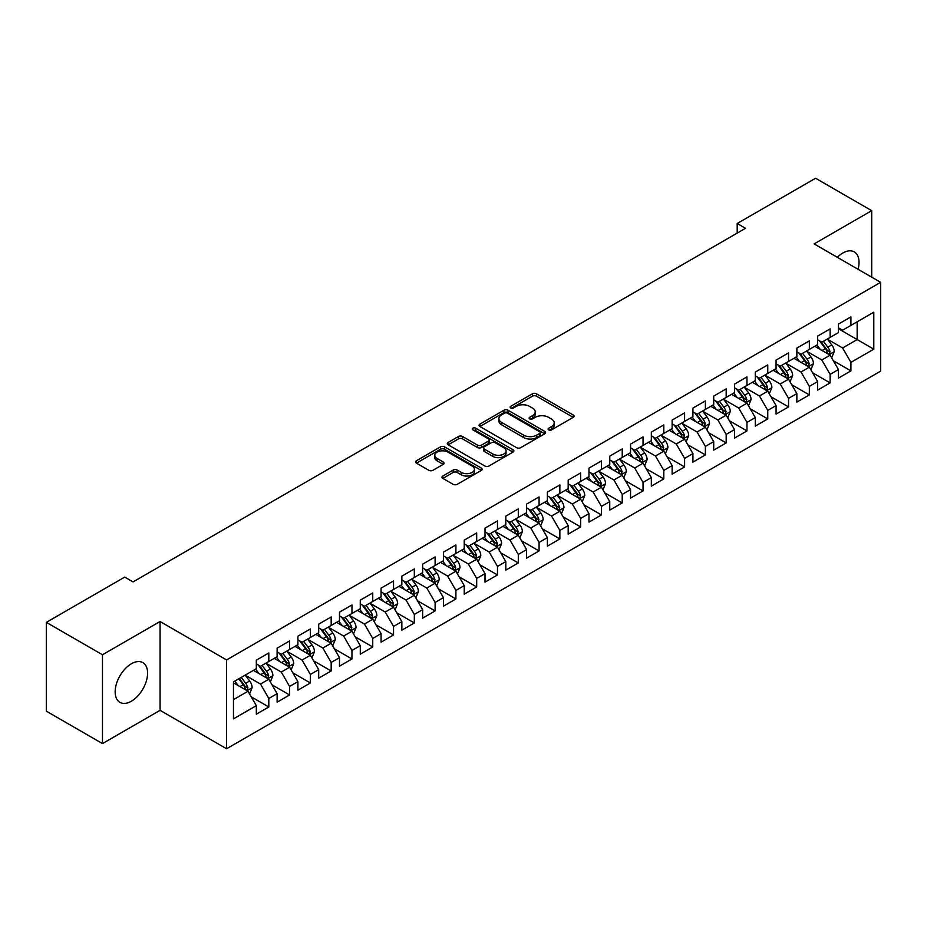 <?xml version="1.0" encoding="UTF-8"?>
<svg xmlns="http://www.w3.org/2000/svg" width="927" height="927" viewBox="0 0 927 927"><rect width="100%" height="100%" fill="white"/><g stroke="black" fill="none" stroke-linecap="round" stroke-linejoin="round"><path stroke-width="1.39" d="M548.691 429.861A2.016 1.17 0 0 0 551.553 429.861L573.234 417.347A2.885 1.669 0 0 0 574.08 416.165A2.885 1.669 0 0 0 573.234 414.995L536.501 393.79A2.885 1.669 0 0 0 532.422 393.79L510.742 406.304A2.016 1.17 0 0 0 510.14 407.127A2.016 1.17 0 0 0 510.742 407.95A2.016 1.17 0 0 0 513.593 407.95L516.397 406.327A9.235 5.33 0 0 1 529.456 406.327L532.515 408.1A9.235 5.33 0 0 1 535.227 411.866A9.235 5.33 0 0 1 532.515 415.644L529.711 417.254A2.016 1.17 0 0 0 529.12 418.089A2.016 1.17 0 0 0 529.711 418.911A2.016 1.17 0 0 0 532.573 418.911L535.377 417.289A9.235 5.33 0 0 1 548.436 417.289L551.495 419.062A9.235 5.33 0 0 1 554.207 422.828A9.235 5.33 0 0 1 551.495 426.594L548.691 428.216A2.016 1.17 0 0 0 548.1 429.039A2.016 1.17 0 0 0 548.691 429.861L548.691 428.216M131.379 701.218A22.932 13.245 120 0 0 146.362 681.009A22.932 13.245 120 0 0 142.851 662.631A22.932 13.245 120 0 0 131.379 663.767A22.932 13.245 120 0 0 116.396 683.975A22.932 13.245 120 0 0 119.919 702.353A22.932 13.245 120 0 0 131.379 701.218M858.078 269.282A22.932 13.245 120 0 0 854.277 251.889A22.932 13.245 120 0 0 842.817 253.025A22.932 13.245 120 0 0 837.324 257.3M442.828 476.026A2.885 1.669 0 0 0 441.994 477.196A2.885 1.669 0 0 0 442.828 478.378L453.141 484.323A2.885 1.669 0 0 0 457.22 484.323L481.298 470.429A2.885 1.669 0 0 0 482.144 469.247A2.885 1.669 0 0 0 481.298 468.065L444.566 446.86A2.885 1.669 0 0 0 440.487 446.86L416.408 460.765A2.885 1.669 0 0 0 415.563 461.947A2.885 1.669 0 0 0 416.408 463.118L428.853 470.302A2.885 1.669 0 0 0 432.932 470.302L443.245 464.357A2.885 1.669 0 0 0 444.091 463.176A2.885 1.669 0 0 0 443.245 462.005L437.069 458.436A7.717 4.461 0 0 1 434.809 455.284A7.717 4.461 0 0 1 439.572 451.171A7.717 4.461 0 0 1 447.984 452.133L472.167 466.096A7.717 4.461 0 0 1 474.427 469.247A7.717 4.461 0 0 1 469.665 473.361A7.717 4.461 0 0 1 461.252 472.399L457.22 470.07A2.885 1.669 0 0 0 453.141 470.07L442.828 476.026L442.828 478.378M102.48 654.763L102.48 743.593L160.07 710.337L160.07 621.519L102.48 654.763L46.35 622.353L124.728 577.104L133.048 581.913L745.517 228.297L737.197 223.5L737.197 233.106M160.07 621.519L226.594 659.931L880.65 282.318L880.65 371.136L226.594 748.749L226.594 659.931M871.716 277.15L871.716 210.661L814.126 243.905L880.65 282.318M871.716 210.661L815.575 178.251L737.197 223.5M516.606 447.683A2.885 1.669 0 0 0 520.684 447.683L544.763 433.778A2.885 1.669 0 0 0 545.609 432.608A2.885 1.669 0 0 0 544.763 431.426L508.031 410.221A2.885 1.669 0 0 0 503.952 410.221L479.873 424.126A2.885 1.669 0 0 0 479.027 425.296A2.885 1.669 0 0 0 479.873 426.478L516.606 447.683M473.639 430.302A2.016 1.17 0 0 1 475.69 430.591L475.69 428.181L513.037 449.746A2.885 1.669 0 0 1 513.882 450.928A2.885 1.669 0 0 1 513.037 452.109L488.958 466.003A2.885 1.669 0 0 1 484.867 466.003L448.135 444.798L448.135 442.446A2.885 1.669 0 0 0 447.289 443.616A2.885 1.669 0 0 0 448.135 444.798M448.135 442.446L458.448 436.49A2.885 1.669 0 0 1 462.527 436.49L477.428 445.099A2.885 1.669 0 0 0 481.507 445.099L488.344 441.148A2.885 1.669 0 0 0 489.189 439.966A2.885 1.669 0 0 0 488.344 438.795L472.828 429.838A2.016 1.17 0 0 1 472.237 429.016A2.016 1.17 0 0 1 473.488 427.938A2.016 1.17 0 0 1 475.69 428.181M838.448 328.772L857.162 339.572L857.162 321.808L873.79 312.202L850.916 325.4L850.916 316.883L838.448 324.091L838.448 332.608L830.128 337.405L830.128 328.888L817.66 336.084L817.66 344.612L809.341 349.409L809.341 340.893L796.861 348.088L796.861 356.617L788.553 361.414L788.553 352.897L776.073 360.093L776.073 368.622L767.765 373.419L767.765 364.89L755.285 372.098L755.285 380.615L746.965 385.423L746.965 376.895L734.497 384.102L734.497 392.619L726.177 397.428L726.177 388.9L713.709 396.107L713.709 404.624L705.389 409.421L705.389 400.904L692.921 408.112L692.921 416.629L684.601 421.426L684.601 412.909L672.121 420.105L672.121 428.633L663.813 433.43L663.813 424.914L651.333 432.109L651.333 440.638L643.025 445.435L643.025 436.918L630.545 444.114L630.545 452.643L622.226 457.44L622.226 448.911L609.757 456.119L609.757 464.636L601.438 469.444L601.438 460.916L588.969 468.123L588.969 476.64L580.65 481.449L580.65 472.921L568.181 480.128L568.181 488.645L559.862 493.442L559.862 484.925L547.382 492.121L547.382 500.65L539.074 505.447L539.074 496.93L526.594 504.126L526.594 512.654L518.286 517.451L518.286 508.935L505.806 516.13L505.806 524.659L497.486 529.456L497.486 520.939L485.018 528.135L485.018 536.663L476.698 541.461L476.698 532.932L464.23 540.14L464.23 548.657L455.91 553.465L455.91 544.937L443.442 552.144L443.442 560.661L435.122 565.47L435.122 556.942L422.642 564.149L422.642 572.666L414.334 577.463L414.334 568.946L401.854 576.142L401.854 584.67L393.546 589.468L393.546 580.951L381.067 588.147L381.067 596.675L372.747 601.472L372.747 592.956L360.279 600.151L360.279 608.68L351.959 613.477L351.959 604.96L339.491 612.156L339.491 620.673L331.171 625.482L331.171 616.953L318.703 624.161L318.703 632.678L310.383 637.486L310.383 628.958L297.903 636.165L297.903 644.682L289.595 649.491L289.595 640.963L277.115 648.17L277.115 656.687L268.807 661.484L268.807 652.967L256.327 660.163L256.327 668.691L233.465 681.89L233.465 718.865L256.327 705.656L248.007 691.252L233.465 682.851M873.79 312.202L873.79 349.178L850.916 362.376L842.608 347.973L827.533 339.27M833.35 360.754L850.916 370.893L850.916 362.376M850.916 370.893L838.448 378.1L838.448 369.572L830.128 374.381L821.82 359.977L806.745 351.275M812.562 372.758L830.128 382.897L830.128 374.381M830.128 382.897L817.66 390.105L817.66 381.576L809.341 386.385L801.021 371.982L785.957 363.28M791.774 384.763L809.341 394.902L809.341 386.385M809.341 394.902L796.861 402.109L796.861 393.581L788.553 398.39L780.233 383.975L765.157 375.273M770.986 396.768L788.553 406.907L788.553 398.39M788.553 406.907L776.073 414.102L776.073 405.586L767.765 410.383L759.445 395.98L744.369 387.277M750.198 408.772L767.765 418.911L767.765 410.383M767.765 418.911L755.285 426.107L755.285 417.59L746.965 422.388L738.657 407.984L723.581 399.282M729.398 420.765L746.965 430.916L746.965 422.388M746.965 430.916L734.497 438.112L734.497 429.595L726.177 434.392L717.869 419.989L702.793 411.287M708.61 432.77L726.177 442.921L726.177 434.392M726.177 442.921L713.709 450.116L713.709 441.6L705.389 446.397L697.069 431.994L682.005 423.291M687.822 444.775L705.389 454.914L705.389 446.397M705.389 454.914L692.921 462.121L692.921 453.593L684.601 458.401L676.281 443.998L661.218 435.296M667.034 456.779L684.601 466.918L684.601 458.401M684.601 466.918L672.121 474.126L672.121 465.597L663.813 470.406L655.493 456.003L640.418 447.301M646.246 468.784L663.813 478.923L663.813 470.406M663.813 478.923L651.333 486.13L651.333 477.602L643.025 482.399L634.705 467.996L619.63 459.294M625.458 480.789L643.025 490.928L643.025 482.399M643.025 490.928L630.545 498.123L630.545 489.607L622.226 494.404L613.917 480.001L598.842 471.298M604.659 492.793L622.226 502.932L622.226 494.404M622.226 502.932L609.757 510.128L609.757 501.611L601.438 506.409L593.129 492.005L578.054 483.303M583.871 504.786L601.438 514.937L601.438 506.409M601.438 514.937L588.969 522.133L588.969 513.616L580.65 518.413L572.33 504.01L557.266 495.308M563.083 516.791L580.65 526.942L580.65 518.413M580.65 526.942L568.181 534.137L568.181 525.621L559.862 530.418L551.542 516.015L536.478 507.312M542.295 528.796L559.862 538.935L559.862 530.418M559.862 538.935L547.382 546.142L547.382 537.614L539.074 542.422L530.754 528.019L515.679 519.317M521.507 540.8L539.074 550.939L539.074 542.422M539.074 550.939L526.594 558.147L526.594 549.618L518.286 554.427L509.966 540.024L494.891 531.322M500.719 552.805L518.286 562.944L518.286 554.427M518.286 562.944L505.806 570.151L505.806 561.623L497.486 566.42L489.178 552.017L474.103 543.315M479.919 564.81L497.486 574.949L497.486 566.42M497.486 574.949L485.018 582.144L485.018 573.628L476.698 578.425L468.39 564.022L453.315 555.319M459.132 576.814L476.698 586.953L476.698 578.425M476.698 586.953L464.23 594.149L464.23 585.632L455.91 590.429L447.59 576.026L432.527 567.324M438.344 588.807L455.91 598.958L455.91 590.429M455.91 598.958L443.442 606.154L443.442 597.637L435.122 602.434L426.802 588.031L411.727 579.329M417.556 600.812L435.122 610.951L435.122 602.434M435.122 610.951L422.642 618.158L422.642 609.642L414.334 614.439L406.014 600.036L390.939 591.333M396.768 612.817L414.334 622.956L414.334 614.439M414.334 622.956L401.854 630.163L401.854 621.635L393.546 626.443L385.226 612.04L370.151 603.338M375.98 624.821L393.546 634.96L393.546 626.443M393.546 634.96L381.067 642.168L381.067 633.639L372.747 638.448L364.438 624.045L349.363 615.343M355.18 636.826L372.747 646.965L372.747 638.448M372.747 646.965L360.279 654.172L360.279 645.644L351.959 650.441L343.65 636.038L328.575 627.336M334.392 648.83L351.959 658.97L351.959 650.441M351.959 658.97L339.491 666.165L339.491 657.649L331.171 662.446L322.851 648.043L307.787 639.34M313.604 660.824L331.171 670.974L331.171 662.446M331.171 670.974L318.703 678.17L318.703 669.653L310.383 674.45L302.063 660.047L286.988 651.345M292.816 672.828L310.383 682.979L310.383 674.45M310.383 682.979L297.903 690.175L297.903 681.658L289.595 686.455L281.275 672.052L266.2 663.35M272.028 684.833L289.595 694.972L289.595 686.455M289.595 694.972L277.115 702.179L277.115 693.663L268.807 698.46L260.487 684.056L245.412 675.354M251.24 696.837L268.807 706.977L268.807 698.46M268.807 706.977L256.327 714.184L256.327 705.656M256.327 663.894L260.487 666.293L268.807 661.484M233.465 699.653L248.007 691.252M277.115 651.89L281.275 654.288L289.595 649.491M260.487 684.056L268.807 679.248L253.419 670.372M277.115 693.663L268.807 679.248M297.903 639.885L302.063 642.284L310.383 637.486M281.275 672.052L289.595 667.255L274.207 658.367M297.903 681.658L289.595 667.255M318.703 627.88L322.851 630.279L331.171 625.482M302.063 660.047L310.383 655.25L294.995 646.362M318.703 669.653L310.383 655.25M339.491 615.876L343.65 618.274L351.959 613.477M322.851 648.043L331.171 643.245L315.783 634.358M339.491 657.649L331.171 643.245M360.279 603.871L364.438 606.27L372.747 601.472M343.65 636.038L351.959 631.241L336.582 622.365M360.279 645.644L351.959 631.241M381.067 591.866L385.226 594.277L393.546 589.468M364.438 624.045L372.747 619.236L357.37 610.36M381.067 633.639L372.747 619.236M401.854 579.873L406.014 582.272L414.334 577.463M385.226 612.04L393.546 607.231L378.158 598.355M401.854 621.635L393.546 607.231M422.642 567.869L426.802 570.267L435.122 565.47M406.014 600.036L414.334 595.238L398.946 586.351M422.642 609.642L414.334 595.238M443.442 555.864L447.59 558.263L455.91 553.465M426.802 588.031L435.122 583.234L419.734 574.346M443.442 597.637L435.122 583.234M464.23 543.859L468.39 546.258L476.698 541.461M447.59 576.026L455.91 571.229L440.522 562.341M464.23 585.632L455.91 571.229M485.018 531.855L489.178 534.253L497.486 529.456M468.39 564.022L476.698 559.224L461.322 550.337M485.018 573.628L476.698 559.224M505.806 519.85L509.966 522.249L518.286 517.451M489.178 552.017L497.486 547.22L482.11 538.344M505.806 561.623L497.486 547.22M526.594 507.845L530.754 510.256L539.074 505.447M509.966 540.024L518.286 535.215L502.897 526.339M526.594 549.618L518.286 535.215M547.382 495.852L551.542 498.251L559.862 493.442M530.754 528.019L539.074 523.21L523.685 514.334M547.382 537.614L539.074 523.21M568.181 483.848L572.33 486.246L580.65 481.449M551.542 516.015L559.862 511.217L544.473 502.33M568.181 525.621L559.862 511.217M588.969 471.843L593.129 474.242L601.438 469.444M572.33 504.01L580.65 499.213L565.261 490.325M588.969 513.616L580.65 499.213M609.757 459.838L613.917 462.237L622.226 457.44M593.129 492.005L601.438 487.208L586.061 478.32M609.757 501.611L601.438 487.208M630.545 447.834L634.705 450.232L643.025 445.435M613.917 480.001L622.226 475.203L606.849 466.316M630.545 489.607L622.226 475.203M651.333 435.829L655.493 438.239L663.813 433.43M634.705 467.996L643.025 463.199L627.637 454.323M651.333 477.602L643.025 463.199M672.121 423.824L676.281 426.235L684.601 421.426M655.493 456.003L663.813 451.194L648.425 442.318M672.121 465.597L663.813 451.194M692.921 411.831L697.069 414.23L705.389 409.421M676.281 443.998L684.601 439.189L669.213 430.313M692.921 453.593L684.601 439.189M713.709 399.827L717.869 402.225L726.177 397.428M697.069 431.994L705.389 427.196L690.001 418.309M713.709 441.6L705.389 427.196M734.497 387.822L738.657 390.221L746.965 385.423M717.869 419.989L726.177 415.192L710.8 406.304M734.497 429.595L726.177 415.192M755.285 375.817L759.445 378.216L767.765 373.419M738.657 407.984L746.965 403.187L731.588 394.299M755.285 417.59L746.965 403.187M776.073 363.813L780.233 366.211L788.553 361.414M759.445 395.98L767.765 391.182L752.376 382.295M776.073 405.586L767.765 391.182M796.861 351.808L801.021 354.218L809.341 349.409M780.233 383.975L788.553 379.178L773.164 370.302M796.861 393.581L788.553 379.178M817.66 339.815L821.82 342.214L830.128 337.405M801.021 371.982L809.341 367.173L793.952 358.297M817.66 381.576L809.341 367.173M838.448 327.81L842.608 330.209L850.916 325.4M821.82 359.977L830.128 355.168L814.74 346.292M838.448 369.572L830.128 355.168M46.35 622.353L46.35 711.183L102.48 743.593M160.07 710.337L226.594 748.749M842.608 347.973L857.162 339.572L873.79 349.178M549.502 430.151L551.495 428.992A9.235 5.33 0 0 0 554.207 425.226L554.207 422.828M535.227 411.866L535.227 414.265A9.235 5.33 0 0 1 532.515 418.042L530.522 419.189M573.199 417.37L536.501 396.188A2.885 1.669 0 0 0 532.422 396.188L511.542 408.239M544.728 433.801L508.031 412.619A2.885 1.669 0 0 0 503.952 412.619L479.908 426.501L479.873 424.126M539.665 433.43A2.016 1.17 0 0 0 540.256 432.608A2.016 1.17 0 0 0 539.665 431.785L507.417 413.164A2.016 1.17 0 0 0 504.566 413.164L501.6 414.879A9.235 5.33 0 0 0 498.9 418.645A9.235 5.33 0 0 0 501.6 422.411L523.639 435.134A9.235 5.33 0 0 0 536.71 435.134L539.665 433.43L539.665 435.829A2.016 1.17 0 0 0 540.256 435.006L540.256 432.608M498.9 418.645L498.9 421.043A9.235 5.33 0 0 0 501.6 424.809L501.6 422.411M539.665 435.829L536.71 437.544A9.235 5.33 0 0 1 523.639 437.544L501.6 424.809M448.181 444.821L458.448 438.888L458.448 436.49M489.189 439.966L489.189 442.364A2.885 1.669 0 0 1 488.344 443.546L481.507 447.498A2.885 1.669 0 0 1 477.428 447.498L462.527 438.888A2.885 1.669 0 0 0 458.448 438.888M475.69 430.591L512.99 452.121M492.886 454.021A7.717 4.461 0 0 0 501.298 454.983A7.717 4.461 0 0 0 506.061 450.87A7.717 4.461 0 0 0 503.801 447.718L495.273 442.793A2.885 1.669 0 0 0 491.194 442.793L484.357 446.744A2.885 1.669 0 0 0 483.512 447.926A2.885 1.669 0 0 0 484.357 449.097L492.886 454.021L492.886 456.42A7.717 4.461 0 0 0 501.298 457.382A7.717 4.461 0 0 0 506.061 453.268L506.061 450.87M483.512 447.926L483.512 450.325A2.885 1.669 0 0 0 484.357 451.495L484.357 449.097M492.886 456.42L484.357 451.495M474.427 469.247L474.427 471.646A7.717 4.461 0 0 1 469.665 475.76A7.717 4.461 0 0 1 461.252 474.798L457.22 472.469A2.885 1.669 0 0 0 453.141 472.469L442.874 478.402M434.809 455.284L434.809 457.683A7.717 4.461 0 0 0 437.069 460.835L437.069 458.436M443.245 462.005L443.245 464.357L437.069 460.835M481.298 468.065L481.298 470.429L444.566 449.259A2.885 1.669 0 0 0 440.487 449.259L416.443 463.141M831.67 357.834L834.242 351.553A7.787 4.496 -120 0 0 831.762 344.914L827.347 339.015M820.302 349.502L816.954 345.018M828.657 354.323L830.036 351.878A7.787 4.496 -120 0 0 827.811 347.196L823.396 341.298M820.87 341.669L826.328 348.946A3.975 2.294 60 0 1 827.046 350.151L830.036 351.878M819.503 340.869L825.32 348.633A7.787 4.496 60 0 1 827.544 353.326L827.707 353.766M810.882 369.838L813.454 363.546A7.787 4.496 -120 0 0 810.974 356.918L806.548 351.02M799.514 361.507L796.154 357.022M807.869 366.327L809.248 363.882A7.787 4.496 -120 0 0 807.023 359.201L802.608 353.303M800.082 353.674L805.54 360.951A3.975 2.294 60 0 1 806.258 362.156L809.248 363.882M798.715 352.874L804.52 360.638A7.787 4.496 60 0 1 806.757 365.319L806.907 365.771M790.094 381.843L792.666 375.551A7.787 4.496 -120 0 0 790.175 368.923L785.76 363.025M778.726 373.511L775.366 369.027M787.081 378.332L788.46 375.887A7.787 4.496 -120 0 0 786.235 371.206L781.809 365.308M779.294 365.667L784.752 372.955A3.975 2.294 60 0 1 785.47 374.16L788.46 375.887M777.927 364.879L783.732 372.642A7.787 4.496 60 0 1 785.969 377.324L786.119 377.776M769.294 393.848L771.878 387.556A7.787 4.496 -120 0 0 769.387 380.927L764.972 375.029M757.938 385.505L754.578 381.032M766.293 390.337L767.672 387.892A7.787 4.496 -120 0 0 765.435 383.199L761.021 377.312M758.506 377.671L763.952 384.96A3.975 2.294 60 0 1 764.682 386.165L767.672 387.892M757.127 376.883L762.944 384.647A7.787 4.496 60 0 1 765.181 389.328L765.331 389.78M748.506 405.852L751.09 399.56A7.787 4.496 -120 0 0 748.599 392.921L744.184 387.034M737.15 397.509L733.79 393.036M745.505 402.341L746.884 399.896A7.787 4.496 -120 0 0 744.648 395.203L740.233 389.305M737.718 389.676L743.164 396.965A3.975 2.294 60 0 1 743.883 398.17L746.884 399.896M736.339 388.888L742.156 396.652A7.787 4.496 60 0 1 744.381 401.333L744.543 401.785M727.718 417.857L730.291 411.565A7.787 4.496 -120 0 0 727.811 404.925L723.396 399.027M716.351 409.514L713.002 405.029M724.717 414.346L726.084 411.901A7.787 4.496 -120 0 0 723.86 407.208L719.445 401.31M716.919 401.681L722.376 408.958A3.975 2.294 60 0 1 723.095 410.163L726.084 411.901M715.551 400.893L721.368 408.645A7.787 4.496 60 0 1 723.593 413.338L723.755 413.79M706.93 429.861L709.503 423.569A7.787 4.496 -120 0 0 707.023 416.93L702.608 411.032M695.563 421.518L692.214 417.034M703.917 426.339L705.296 423.894A7.787 4.496 -120 0 0 703.072 419.213L698.657 413.315M696.131 413.685L701.588 420.962A3.975 2.294 60 0 1 702.307 422.167L705.296 423.894M694.763 412.897L700.58 420.649A7.787 4.496 60 0 1 702.805 425.342L702.967 425.794M686.142 441.855L688.715 435.574A7.787 4.496 -120 0 0 686.235 428.934L681.808 423.036M674.775 433.523L671.415 429.039M683.129 438.344L684.508 435.899A7.787 4.496 -120 0 0 682.284 431.217L677.869 425.319M675.343 425.69L680.8 432.967A3.975 2.294 60 0 1 681.519 434.172L684.508 435.899M673.975 424.89L679.781 432.654A7.787 4.496 60 0 1 682.017 437.347L682.168 437.787M665.354 453.859L667.927 447.567A7.787 4.496 -120 0 0 665.435 440.939L661.021 435.041M653.987 445.528L650.627 441.043M662.341 450.348L663.72 447.903A7.787 4.496 -120 0 0 661.496 443.222L657.069 437.324M654.555 437.695L660.012 444.972A3.975 2.294 60 0 1 660.731 446.177L663.72 447.903M653.187 436.895L658.993 444.659A7.787 4.496 60 0 1 661.229 449.34L661.38 449.792M644.555 465.864L647.139 459.572A7.787 4.496 -120 0 0 644.647 452.944L640.233 447.046M633.199 457.532L629.839 453.048M641.554 462.353L642.932 459.908A7.787 4.496 -120 0 0 640.696 455.227L636.281 449.328M633.767 449.688L639.213 456.976A3.975 2.294 60 0 1 639.943 458.181L642.932 459.908M632.388 448.9L638.205 456.663A7.787 4.496 60 0 1 640.441 461.345L640.592 461.797M623.767 477.868L626.351 471.576A7.787 4.496 -120 0 0 623.859 464.948L619.445 459.05M612.411 469.525L609.051 465.053M620.766 474.357L622.144 471.913A7.787 4.496 -120 0 0 619.908 467.22L615.493 461.333M612.967 461.692L618.425 468.981A3.975 2.294 60 0 1 619.143 470.186L622.144 471.913M611.6 460.904L617.417 468.668A7.787 4.496 60 0 1 619.642 473.349L619.804 473.801M602.979 489.873L605.551 483.581A7.787 4.496 -120 0 0 603.071 476.942L598.657 471.055M591.611 481.53L588.263 477.057M599.978 486.362L601.345 483.917A7.787 4.496 -120 0 0 599.12 479.224L594.705 473.326M592.179 473.697L597.637 480.986A3.975 2.294 60 0 1 598.355 482.191L601.345 483.917M590.812 472.909L596.629 480.673A7.787 4.496 60 0 1 598.854 485.354L599.016 485.806M582.191 501.878L584.763 495.586A7.787 4.496 -120 0 0 582.283 488.946L577.869 483.048M570.823 493.535L567.475 489.05M579.178 498.367L580.557 495.91A7.787 4.496 -120 0 0 578.332 491.229L573.917 485.331M571.391 485.702L576.849 492.979A3.975 2.294 60 0 1 577.567 494.184L580.557 495.91M570.024 484.914L575.841 492.666A7.787 4.496 60 0 1 578.066 497.359L578.228 497.811M561.403 513.882L563.975 507.59A7.787 4.496 -120 0 0 561.495 500.951L557.069 495.053M550.035 505.539L546.675 501.055M558.39 510.36L559.769 507.915A7.787 4.496 -120 0 0 557.544 503.234L553.129 497.335M550.603 497.706L556.061 504.983A3.975 2.294 60 0 1 556.779 506.188L559.769 507.915M549.236 496.918L555.041 504.67A7.787 4.496 60 0 1 557.278 509.363L557.428 509.815M540.615 525.876L543.187 519.595A7.787 4.496 -120 0 0 540.696 512.955L536.281 507.057M529.247 517.544L525.887 513.06M537.602 522.365L538.981 519.92A7.787 4.496 -120 0 0 536.756 515.238L532.33 509.34M529.815 509.711L535.273 516.988A3.975 2.294 60 0 1 535.991 518.193L538.981 519.92M528.448 508.911L534.253 516.675A7.787 4.496 60 0 1 536.49 521.356L536.64 521.808M519.815 537.88L522.399 531.588A7.787 4.496 -120 0 0 519.908 524.96L515.493 519.062M508.459 529.549L505.099 525.064M516.814 534.369L518.193 531.924A7.787 4.496 -120 0 0 515.957 527.243L511.542 521.345M509.027 521.716L514.473 528.993A3.975 2.294 60 0 1 515.203 530.198L518.193 531.924M507.648 520.916L513.465 528.68A7.787 4.496 60 0 1 515.702 533.361L515.852 533.813M499.027 549.885L501.611 543.593A7.787 4.496 -120 0 0 499.12 536.965L494.705 531.067M487.672 541.553L484.311 537.069M496.026 546.374L497.405 543.929A7.787 4.496 -120 0 0 495.169 539.236L490.754 533.349M488.228 533.709L493.685 540.997A3.975 2.294 60 0 1 494.404 542.202L497.405 543.929M486.86 532.921L492.677 540.684A7.787 4.496 60 0 1 494.902 545.366L495.064 545.818M478.239 561.889L480.812 555.597A7.787 4.496 -120 0 0 478.332 548.969L473.917 543.071M466.872 553.546L463.523 549.074M475.238 558.378L476.605 555.933A7.787 4.496 -120 0 0 474.381 551.241L469.966 545.354M467.44 545.713L472.897 553.002A3.975 2.294 60 0 1 473.616 554.207L476.605 555.933M466.072 544.925L471.889 552.689A7.787 4.496 60 0 1 474.114 557.37L474.276 557.822M457.451 573.894L460.024 567.602A7.787 4.496 -120 0 0 457.544 560.962L453.129 555.076M446.084 565.551L442.724 561.078M454.439 570.383L455.817 567.938A7.787 4.496 -120 0 0 453.593 563.245L449.178 557.347M446.652 557.718L452.109 565.006A3.975 2.294 60 0 1 452.828 566.212L455.817 567.938M445.284 556.93L451.101 564.682A7.787 4.496 60 0 1 453.326 569.375L453.488 569.827M436.663 585.899L439.236 579.607A7.787 4.496 -120 0 0 436.756 572.967L432.33 567.069M425.296 577.556L421.936 573.071M433.651 582.376L435.03 579.931A7.787 4.496 -120 0 0 432.805 575.25L428.39 569.352M425.864 569.723L431.322 577A3.975 2.294 60 0 1 432.04 578.205L435.03 579.931M424.496 568.935L430.302 576.687A7.787 4.496 60 0 1 432.538 581.38L432.689 581.832M415.875 597.892L418.448 591.611A7.787 4.496 -120 0 0 415.956 584.972L411.542 579.074M404.508 589.56L401.148 585.076M412.863 594.381L414.242 591.936A7.787 4.496 -120 0 0 412.005 587.255L407.59 581.356M405.076 581.727L410.534 589.004A3.975 2.294 60 0 1 411.252 590.209L414.242 591.936M403.708 580.939L409.514 588.691A7.787 4.496 60 0 1 411.75 593.384L411.901 593.836M395.076 609.896L397.66 603.604A7.787 4.496 -120 0 0 395.169 596.976L390.754 591.078M383.72 601.565L380.36 597.081M392.075 606.385L393.454 603.941A7.787 4.496 -120 0 0 391.217 599.259L386.802 593.361M384.288 593.732L389.734 601.009A3.975 2.294 60 0 1 390.464 602.214L393.454 603.941M382.909 592.932L388.726 600.696A7.787 4.496 60 0 1 390.951 605.377L391.113 605.829M374.288 621.901L376.872 615.609A7.787 4.496 -120 0 0 374.381 608.981L369.966 603.083M362.932 613.57L359.572 609.085M371.287 618.39L372.666 615.945A7.787 4.496 -120 0 0 370.429 611.264L366.014 605.366M363.488 605.737L368.946 613.014A3.975 2.294 60 0 1 369.664 614.219L372.666 615.945M362.121 604.937L367.938 612.701A7.787 4.496 60 0 1 370.163 617.382L370.325 617.834M353.5 633.906L356.072 627.614A7.787 4.496 -120 0 0 353.593 620.986L349.178 615.088M342.133 625.574L338.784 621.09M350.499 630.395L351.866 627.95A7.787 4.496 -120 0 0 349.641 623.257L345.226 617.37M342.7 617.73L348.158 625.018A3.975 2.294 60 0 1 348.876 626.223L351.866 627.95M341.333 616.942L347.15 624.705A7.787 4.496 60 0 1 349.375 629.387L349.537 629.839M332.712 645.91L335.284 639.618A7.787 4.496 -120 0 0 332.805 632.979L328.39 627.092M321.345 637.567L317.984 633.095M329.699 642.399L331.078 639.954A7.787 4.496 -120 0 0 328.853 635.262L324.438 629.375M321.912 629.734L327.37 637.023A3.975 2.294 60 0 1 328.088 638.228L331.078 639.954M320.545 628.946L326.362 636.71A7.787 4.496 60 0 1 328.587 641.391L328.749 641.843M311.924 657.915L314.496 651.623A7.787 4.496 -120 0 0 312.017 644.983L307.59 639.097M300.557 649.572L297.196 645.088M308.911 654.404L310.29 651.959A7.787 4.496 -120 0 0 308.065 647.266L303.65 641.368M301.124 641.739L306.582 649.016A3.975 2.294 60 0 1 307.3 650.233L310.29 651.959M299.757 640.951L305.562 648.703A7.787 4.496 60 0 1 307.799 653.396L307.949 653.848M291.136 669.92L293.708 663.628A7.787 4.496 -120 0 0 291.217 656.988L286.802 651.09M279.769 661.577L276.408 657.092M288.123 666.397L289.502 663.952A7.787 4.496 -120 0 0 287.266 659.271L282.851 653.373M280.336 653.744L285.794 661.021A3.975 2.294 60 0 1 286.513 662.226L289.502 663.952M278.969 652.956L284.774 660.708A7.787 4.496 60 0 1 287.011 665.401L287.161 665.853M270.336 681.913L272.92 675.632A7.787 4.496 -120 0 0 270.429 668.993L266.014 663.095M258.981 673.581L255.62 669.097M267.335 678.402L268.714 675.957A7.787 4.496 -120 0 0 266.478 671.275L262.063 665.377M259.548 665.748L264.995 673.025A3.975 2.294 60 0 1 265.725 674.23L268.714 675.957M258.17 664.96L263.986 672.712A7.787 4.496 60 0 1 266.211 677.405L266.373 677.857M249.548 693.917L252.132 687.625A7.787 4.496 -120 0 0 249.641 680.997L245.226 675.099M238.193 685.586L234.832 681.102M246.547 690.406L247.926 687.961A7.787 4.496 -120 0 0 245.69 683.28L241.275 677.382M239.328 678.506L244.207 685.03A3.975 2.294 60 0 1 244.925 686.235L247.926 687.961M238.784 678.819L243.198 684.717A7.787 4.496 60 0 1 245.423 689.398L245.585 689.85M551.495 428.992L551.495 426.594M529.711 418.911L529.711 417.254M532.515 418.042L532.515 415.644M510.742 407.95L510.742 406.304M532.422 396.188L532.422 393.79M536.501 396.188L536.501 393.79M573.234 417.347L573.234 414.995M503.952 412.619L503.952 410.221M508.031 412.619L508.031 410.221M544.763 433.778L544.763 431.426M523.639 437.544L523.639 435.134M536.71 437.544L536.71 435.134M462.527 438.888L462.527 436.49M477.428 447.498L477.428 445.099M481.507 447.498L481.507 445.099M488.344 443.546L488.344 441.148M513.037 452.109L513.037 449.746M453.141 472.469L453.141 470.07M457.22 472.469L457.22 470.07M461.252 474.798L461.252 472.399M416.408 463.118L416.408 460.765M440.487 449.259L440.487 446.86M444.566 449.259L444.566 446.86M829.155 354.612L834.196 351.704M827.811 347.196L831.762 344.914M822.064 350.51L825.32 348.633M808.367 366.617L813.408 363.697M807.023 359.201L810.974 356.918M801.264 362.515L804.52 360.638M787.579 378.61L792.62 375.702M786.235 371.206L790.175 368.923M780.476 374.52L783.732 372.642M766.78 390.615L771.82 387.706M765.435 383.199L769.387 380.927M759.688 386.524L762.944 384.647M745.992 402.619L751.032 399.711M744.648 395.203L748.599 392.921M738.9 398.529L742.156 396.652M725.204 414.624L730.244 411.715M723.86 407.208L727.811 404.925M718.112 410.534L721.368 408.645M704.416 426.629L709.456 423.72M703.072 419.213L707.023 416.93M697.324 422.527L700.58 420.649M683.628 438.633L688.668 435.725M682.284 431.217L686.235 428.934M676.525 434.531L679.781 432.654M662.828 450.638L667.88 447.718M661.496 443.222L665.435 440.939M655.737 446.536L658.993 444.659M642.04 462.631L647.081 459.722M640.696 455.227L644.647 452.944M634.949 458.541L638.205 456.663M621.252 474.636L626.293 471.727M619.908 467.22L623.859 464.948M614.161 470.545L617.417 468.668M600.464 486.64L605.505 483.732M599.12 479.224L603.071 476.942M593.373 482.55L596.629 480.673M579.676 498.645L584.717 495.736M578.332 491.229L582.283 488.946M572.585 494.555L575.841 492.666M558.888 510.65L563.929 507.741M557.544 503.234L561.495 500.951M551.785 506.548L555.041 504.67M538.089 522.654L543.141 519.746M536.756 515.238L540.696 512.955M530.997 518.552L534.253 516.675M517.301 534.659L522.341 531.739M515.957 527.243L519.908 524.96M510.209 530.557L513.465 528.68M496.513 546.652L501.553 543.743M495.169 539.236L499.12 536.965M489.421 542.562L492.677 540.684M475.725 558.657L480.765 555.748M474.381 551.241L478.332 548.969M468.633 554.566L471.889 552.689M454.937 570.661L459.977 567.753M453.593 563.245L457.544 560.962M447.845 566.571L451.101 564.682M434.149 582.666L439.189 579.757M432.805 575.25L436.756 572.967M427.046 578.575L430.302 576.687M413.349 594.671L418.401 591.762M412.005 587.255L415.956 584.972M406.258 590.569L409.514 588.691M392.561 606.675L397.602 603.755M391.217 599.259L395.169 596.976M385.47 602.573L388.726 600.696M371.773 618.68L376.814 615.76M370.429 611.264L374.381 608.981M364.682 614.578L367.938 612.701M350.985 630.673L356.026 627.764M349.641 623.257L353.593 620.986M343.894 626.582L347.15 624.705M330.197 642.678L335.238 639.769M328.853 635.262L332.805 632.979M323.106 638.587L326.362 636.71M309.409 654.682L314.45 651.774M308.065 647.266L312.017 644.983M302.306 650.592L305.562 648.703M288.61 666.687L293.662 663.778M287.266 659.271L291.217 656.988M281.518 662.596L284.774 660.708M267.822 678.691L272.862 675.783M266.478 671.275L270.429 668.993M260.73 674.589L263.986 672.712M247.034 690.696L252.074 687.776M245.69 683.28L249.641 680.997M239.942 686.594L243.198 684.717"/></g></svg>
